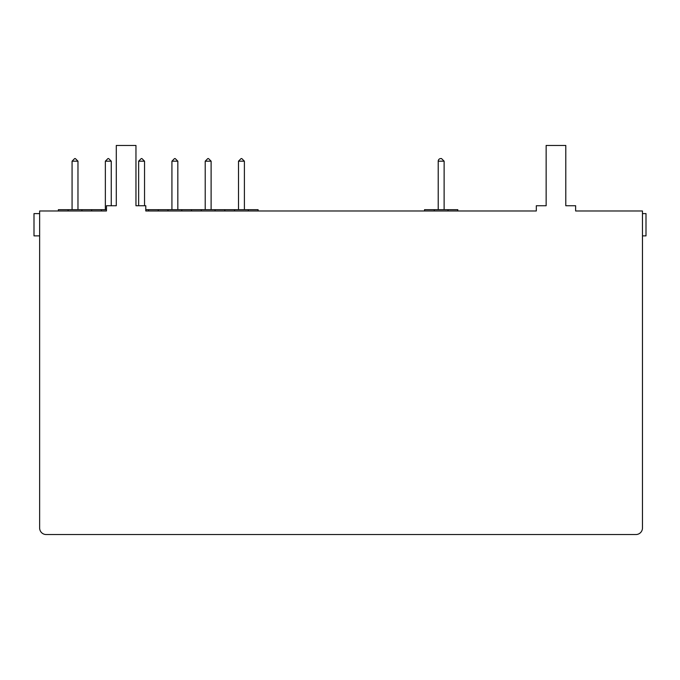 <?xml version="1.0" encoding="UTF-8"?>
<svg xmlns="http://www.w3.org/2000/svg" width="680" height="680" viewBox="0 0 680 680"><rect width="100%" height="100%" fill="white"/><g stroke="black" fill="none" stroke-linecap="round" stroke-linejoin="round"><path stroke-width="1.02" d="M39.636 213.605L34 213.605L34 235.883L39.636 235.883M642.464 235.883L646 235.883L646 213.605L642.464 213.605M642.464 527.986L642.464 210.978L575.629 210.978L575.629 205.743L565.794 205.743L565.794 145.46L546.142 145.46L546.142 205.743L536.316 205.743L536.316 210.978L145.783 210.978L145.783 205.743L135.957 205.743L135.957 145.46L116.297 145.46L116.297 205.743L106.471 205.743L106.471 210.978L39.636 210.978L39.636 527.986A6.553 6.553 0 0 0 46.189 534.539L635.91 534.539A6.553 6.553 0 0 0 642.464 527.986M635.91 210.978L575.629 210.978M68.127 210.978L68.127 209.669L58.378 209.669L58.378 210.978L46.189 210.978M536.316 210.978L457.81 210.978L457.81 209.669L424.524 209.669L424.524 210.978L258.094 210.978L258.094 209.669L145.783 209.669M68.127 209.669L106.471 209.669M148.487 210.978L148.487 209.669M158.236 210.978L158.236 209.669M167.986 210.978L167.986 209.669M181.772 210.978L181.772 209.669M191.522 210.978L191.522 209.669M201.271 210.978L201.271 209.669M215.058 210.978L215.058 209.669M224.808 210.978L224.808 209.669M234.557 210.978L234.557 209.669M248.345 210.978L248.345 209.669M81.915 210.978L81.915 209.669M91.664 210.978L91.664 209.669M101.413 210.978L101.413 209.669M438.217 209.669L438.217 161.185A2.618 2.618 0 0 1 440.844 158.559L441.498 158.559L440.844 158.559M434.274 210.978L434.274 209.669M448.06 210.978L448.06 209.669M238.501 209.669L238.501 161.185L244.4 161.185L244.4 209.669M105.358 209.669L105.358 161.185L111.256 161.185L111.256 205.743M72.072 209.669L72.072 161.185L77.971 161.185L77.971 209.669M138.644 205.743L138.644 161.185L144.543 161.185L144.543 205.743M171.929 209.669L171.929 161.185L177.828 161.185L177.828 209.669M205.215 209.669L205.215 161.185L211.114 161.185L211.114 209.669M438.217 161.185L444.116 161.185L444.116 209.669M244.4 161.185L241.782 158.559M238.501 161.185L241.12 158.559M111.256 161.185L108.63 158.559M105.358 161.185L107.975 158.559M77.971 161.185L75.344 158.559M72.072 161.185L74.689 158.559M144.543 161.185L141.916 158.559M138.644 161.185L141.261 158.559M177.828 161.185L175.202 158.559M171.929 161.185L174.547 158.559M211.114 161.185L208.488 158.559M205.215 161.185L207.833 158.559M444.116 161.185L441.498 158.559"/></g></svg>
